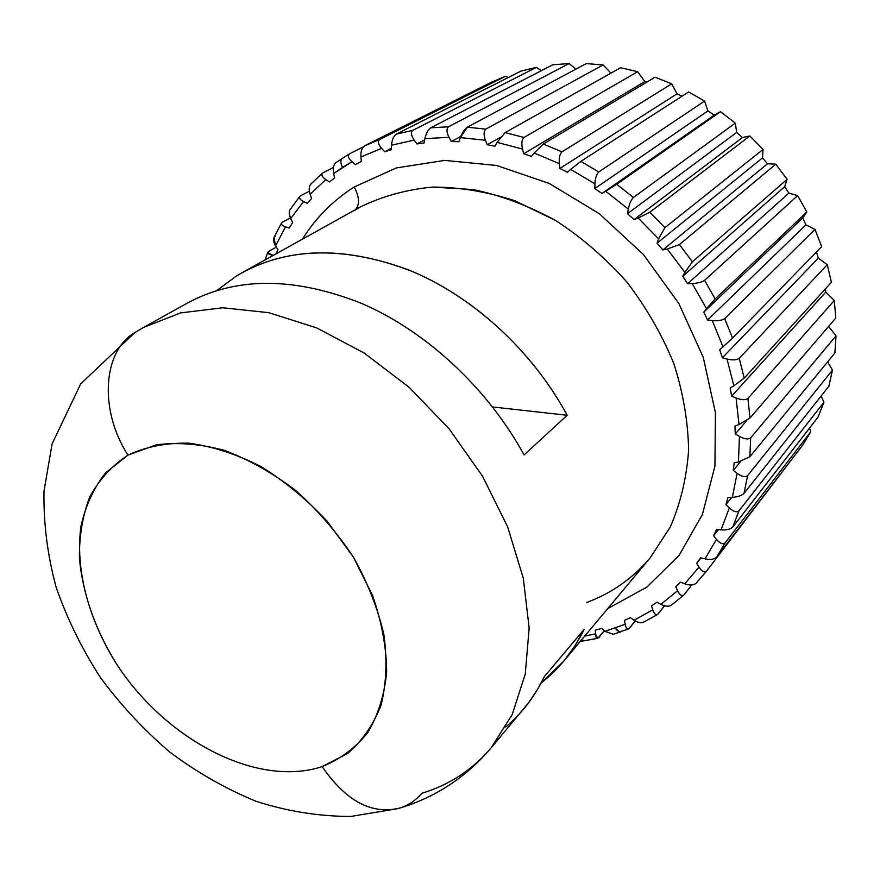 <?xml version="1.0" encoding="UTF-8"?>
<svg xmlns="http://www.w3.org/2000/svg" width="880" height="880" viewBox="0 0 880 880"><rect width="100%" height="100%" fill="white"/><g stroke="black" fill="none" stroke-linecap="round" stroke-linejoin="round"><path stroke-width="1.32" d="M354.167 186.989C359.48 196.966 359.887 204.545 355.388 209.737C359.887 204.545 359.48 196.966 354.167 186.989C332.849 200.64 315.612 218.031 302.445 239.151C315.612 218.031 332.849 200.64 354.167 186.989L396.407 167.926L444.741 160.402L496.694 165.484L549.296 183.469L599.28 213.686L643.423 254.529L678.821 303.468L703.263 357.346L715.429 412.698L714.945 466.103L702.383 514.503L679.052 555.456L646.778 587.169L607.706 608.608L646.778 587.169L679.052 555.456L702.383 514.503L714.945 466.103L715.429 412.698L703.263 357.346L678.821 303.468L643.423 254.529L599.28 213.686L549.296 183.469L496.694 165.484L444.741 160.402L396.407 167.926L354.167 186.989M391.545 145.211L414.183 140.107L416.933 143.946L424.072 142.978L424.908 138.622L449.042 137.313L451.352 141.526L458.876 141.735L460.35 137.61L485.452 140.261L487.234 144.76L494.956 146.19L497.057 142.384L522.533 149.061L523.721 153.758L531.454 156.398L534.16 153.021L559.35 163.658L559.889 168.432L567.435 172.26L570.702 169.411L594.935 183.821L594.803 188.551L601.953 193.49L605.693 191.235L628.32 209.099L627.495 213.675L634.062 219.593L638.198 217.998L658.581 238.887L657.074 243.177L662.871 249.931L667.304 249.04L684.893 272.393L682.726 276.287L687.599 283.701L692.219 283.536L706.541 308.715L703.78 312.125L707.597 319.979L712.283 320.54L722.986 346.852L719.697 349.701L722.381 357.797L727.012 359.04L733.865 385.792L730.147 388.003L731.643 396.132L736.098 398.013L739.013 424.49L734.965 426.041L735.262 433.983L739.442 436.436L738.441 461.978L734.162 462.847L733.282 470.415L737.11 473.352L732.347 497.365L727.936 497.563L725.945 504.581L729.333 507.914L721.039 529.87L716.606 529.419L713.581 535.744L716.485 539.374L704.99 558.855L700.623 557.788L696.685 563.31L699.061 567.138L684.739 583.803L680.537 582.175L675.796 586.806L677.611 590.733L660.891 604.34L656.931 602.217L651.519 605.891L652.762 609.84L634.084 620.235L630.421 617.683L624.492 620.367L625.163 624.25L604.978 631.367L601.667 628.452L595.342 630.124L595.474 633.864L584.705 636.097L595.474 633.864L595.342 630.124L601.667 628.452L604.978 631.367L625.163 624.25L624.492 620.367L630.421 617.683L634.084 620.235L652.762 609.84L651.519 605.891L656.931 602.217L660.891 604.34L677.611 590.733L675.796 586.806L680.537 582.175L684.739 583.803L699.061 567.138L696.685 563.31L700.623 557.788L704.99 558.855L716.485 539.374L713.581 535.744L716.606 529.419L721.039 529.87L729.333 507.914L725.945 504.581L727.936 497.563L732.347 497.365L737.11 473.352L733.282 470.415L734.162 462.847L738.441 461.978L739.442 436.436L735.262 433.983L734.965 426.041L739.013 424.49L736.098 398.013L731.643 396.132L730.147 388.003L733.865 385.792L727.012 359.04L722.381 357.797L719.697 349.701L722.986 346.852L712.283 320.54L707.597 319.979L703.78 312.125L706.541 308.715L692.219 283.536L687.599 283.701L682.726 276.287L684.893 272.393L667.304 249.04L662.871 249.931L657.074 243.177L658.581 238.887L638.198 217.998L634.062 219.593L627.495 213.675L628.32 209.099L605.693 191.235L601.953 193.49L594.803 188.551L594.935 183.821L570.702 169.411L567.435 172.26L559.889 168.432L559.35 163.658L534.16 153.021L531.454 156.398L523.721 153.758L522.533 149.061L497.057 142.384L494.956 146.19L487.234 144.76L485.452 140.261L460.35 137.61L458.876 141.735L451.352 141.526L449.042 137.313L424.908 138.622L424.072 142.978L416.933 143.946L414.183 140.107C411.136 135.553 410.685 132.297 412.841 130.35L536.327 67.386L541.42 70.642L536.327 67.386L520.883 71.137L396.132 134.189C393.481 136.246 391.952 139.92 391.545 145.211L391.336 149.677L391.545 145.211C391.952 139.92 393.481 136.246 396.132 134.189L412.841 130.35C410.685 132.308 411.136 135.553 414.183 140.107L391.545 145.211M384.725 151.767L391.336 149.677L384.725 151.767L381.612 148.368L384.725 151.767L391.402 148.313L384.725 151.767M360.932 157.003L381.612 148.368L360.932 157.003L361.339 161.48L360.932 157.003C360.635 151.69 361.79 148.005 364.386 145.937C361.79 148.005 360.635 151.69 360.932 157.003M355.377 164.604L361.339 161.48L355.377 164.604L351.989 161.7L355.377 164.604M342.562 167.387L351.989 161.7L333.652 173.536L342.562 167.387C340.351 163.141 340.285 160.094 342.364 158.235C340.285 160.094 340.351 163.141 342.562 167.387M334.62 177.936L333.652 173.536L334.62 177.936L329.406 181.973L334.62 177.936M325.842 179.608L329.406 181.973L325.842 179.608L310.134 194.26L325.842 179.608C321.86 176.781 320.936 174.493 323.07 172.744L322.553 173.085C321.134 174.922 322.223 177.1 325.842 179.608M311.608 198.495L310.134 194.26L311.608 198.495L307.241 203.335L311.608 198.495M303.578 201.531L307.241 203.335L303.578 201.531L290.697 218.581L303.578 201.531C299.486 199.353 298.507 197.417 300.63 195.723L299.849 196.328C298.881 198.033 300.124 199.76 303.578 201.531M292.644 222.585L290.697 218.581L292.644 222.585L289.157 228.085L292.644 222.585M285.483 226.864L289.157 228.085L285.483 226.864L275.572 245.883L285.483 226.864C281.38 225.335 280.39 223.762 282.513 222.112L281.534 222.97C280.951 224.444 282.271 225.742 285.483 226.864M277.926 249.59L275.572 245.883L277.926 249.59L276.001 254.045L277.926 249.59M273.702 255.332L271.733 254.969C267.696 254.1 266.75 252.868 268.884 251.262L267.773 252.318L271.733 254.969L271.117 256.553L271.733 254.969L273.416 255.277M586.531 602.547C611.402 593.373 632.599 578.512 650.122 557.931L670.23 527.109C680.438 503.701 686.565 478.137 688.611 450.395C688.127 421.872 683.21 392.964 673.871 363.693C662.057 334.785 646.393 307.571 626.89 282.051C605.506 258.06 581.746 237.534 555.599 220.451L514.877 200.761C486.937 191.664 459.492 187.11 432.531 187.077C406.362 189.607 382.305 196.251 360.338 206.987L354.134 210.628M236.082 276.232L216.931 290.466L236.082 276.232C283.965 247.489 341.297 245.322 408.111 269.731C471.68 295.317 531.905 349.998 567.171 415.261C532.741 351.571 474.551 297.847 412.599 271.579C347.545 246.323 290.862 246.609 242.539 272.437L236.082 276.232M424.666 139.887L416.933 143.946L424.666 139.887M552.75 64.801L430.672 127.82C427.966 129.866 426.052 133.474 424.908 138.622C426.052 133.474 427.966 129.866 430.672 127.82L448.503 126.786C446.336 128.81 446.523 132.319 449.042 137.313C446.523 132.319 446.336 128.81 448.503 126.786L569.085 63.547L575.905 69.124L569.085 63.547L552.75 64.801L569.085 63.547L448.503 126.786L430.672 127.82L552.75 64.801M460.801 136.422L451.352 141.526L460.801 136.422M586.245 63.591L467.291 127.215C464.541 129.239 462.231 132.704 460.35 137.61L467.291 127.215L485.837 129.118C483.659 131.208 483.527 134.915 485.452 140.261C483.527 134.915 483.659 131.208 485.837 129.118L603.119 64.944L610.951 73.139L603.119 64.944L586.245 63.591L603.119 64.944L485.837 129.118L467.291 127.215L586.245 63.591M500.401 137.335L487.234 144.76L500.401 137.335M620.62 67.705L505.153 132.605L497.057 142.384L505.153 132.605L523.974 137.467C521.774 139.634 521.29 143.495 522.533 149.061C521.29 143.495 521.774 139.634 523.974 137.467L637.615 71.709L644.82 81.565L523.721 153.758L644.82 81.565L646.756 82.159L644.82 81.565L637.615 71.709L620.62 67.705L637.615 71.709L523.974 137.467L505.153 132.605L620.62 67.705M655.039 77.198L543.334 144.023L534.16 153.021L543.334 144.023L561.957 151.833C559.724 154.055 558.855 157.993 559.35 163.658C558.855 157.993 559.724 154.055 561.957 151.833L671.748 83.82L677.05 93.83L559.889 168.432L677.05 93.83L682.022 96.206L677.05 93.83L671.748 83.82L655.039 77.198L671.748 83.82L561.957 151.833L543.334 144.023L655.039 77.198M688.633 91.949L580.855 161.359L570.702 169.411L580.855 161.359L598.774 171.974C596.508 174.251 595.232 178.2 594.935 183.821C595.232 178.2 596.508 174.251 598.774 171.974L704.605 101.068L707.938 110.913L594.803 188.551L707.938 110.913L714.241 115.126L601.953 193.49L714.241 115.126L720.511 111.683L605.693 191.235L616.682 184.272L633.413 197.45C631.114 199.782 629.42 203.665 628.32 209.099C629.42 203.665 631.114 199.782 633.413 197.45L735.317 123.112L736.67 132.451L627.495 213.675L736.67 132.451L742.412 137.544L634.062 219.593L742.412 137.544L749.826 135.96L649.847 212.234L638.198 217.998L649.847 212.234L664.917 227.656L658.581 238.887L664.917 227.656L763.07 149.413L762.476 157.916L657.074 243.177L762.476 157.916L767.514 163.768L662.871 249.931L767.514 163.768L775.786 164.186L679.426 244.552L667.304 249.04L679.426 244.552L692.406 261.8L684.893 272.393L692.406 261.8L787.116 179.311L784.685 186.67L682.726 276.287L784.685 186.67L788.876 193.127L687.599 283.701L788.876 193.127L797.687 195.602L704.583 280.346C701.855 282.172 697.73 283.228 692.219 283.536C697.73 283.228 701.855 282.172 704.583 280.346L715.143 298.947L706.541 308.715L715.143 298.947L806.817 212.003L802.703 217.976L703.78 312.125L802.703 217.976L805.948 224.862L707.597 319.979L805.948 224.862L814.99 229.405L724.68 318.637C721.996 320.43 717.86 321.068 712.283 320.54C717.86 321.068 721.996 320.43 724.68 318.637L732.556 338.085L722.986 346.852L732.556 338.085L821.678 246.642L814.99 229.405L805.948 224.862L802.703 217.976L806.817 212.003L797.687 195.602L788.876 193.127L784.685 186.67L787.116 179.311L775.786 164.186L767.514 163.768L762.476 157.916L763.07 149.413L749.826 135.96L742.412 137.544L736.67 132.451L735.317 123.112L720.511 111.683L714.241 115.126L707.938 110.913L704.605 101.068L688.633 91.949L704.605 101.068L598.774 171.974L580.855 161.359L688.633 91.949M818.345 258.137L722.381 357.797L818.345 258.137L827.277 264.671L739.211 358.358C736.593 360.14 732.523 360.371 727.012 359.04C732.523 360.371 736.593 360.14 739.211 358.358L744.238 378.125L733.865 385.792L744.238 378.125L831.402 282.293L827.277 264.671L818.345 258.137L816.453 252.01L818.345 258.137M825.792 292.072L731.643 396.132L825.792 292.072L834.295 300.476L747.912 398.464C745.349 400.224 741.422 400.07 736.098 398.013C741.422 400.07 745.349 400.224 747.912 398.464L750.002 418.022L739.013 424.49L750.002 418.022L835.802 318.032L834.295 300.476L825.792 292.072L825.319 288.97L825.792 292.072M746.768 420.585L735.262 433.983L746.768 420.585M828.641 326.37L836 335.918L750.673 437.888C748.187 439.637 744.447 439.153 739.442 436.436C744.447 439.153 748.187 439.637 750.673 437.888L749.87 456.753L738.441 461.978L749.87 456.753L834.9 352.968L836 335.918L828.641 326.37M740.707 461.428L733.282 470.415L740.707 461.428M827.618 361.856L832.458 370.117L747.593 475.651C745.173 477.4 741.686 476.63 737.11 473.352C741.686 476.63 745.173 477.4 747.593 475.651L744.007 493.372C741.488 495.66 737.605 496.991 732.347 497.365C737.605 496.991 741.488 495.66 744.007 493.372L828.861 386.265L832.458 370.117L827.618 361.856M731.709 497.387L725.945 504.581L731.709 497.387M821.161 395.989L823.922 402.303L738.936 510.895C736.604 512.644 733.392 511.643 729.333 507.914C733.392 511.643 736.604 512.644 738.936 510.895L732.754 527.098C730.224 529.331 726.319 530.255 721.039 529.87C726.33 530.255 730.224 529.331 732.754 527.098L817.982 417.197L823.922 402.303L821.161 395.989M718.432 529.606L713.581 535.744L718.432 529.606M809.589 428.021L810.744 431.783L725.12 542.872C722.854 544.621 719.972 543.455 716.485 539.374C719.972 543.455 722.854 544.621 725.12 542.872L716.573 557.227C714.054 559.405 710.193 559.944 704.99 558.855C710.193 559.944 714.054 559.405 716.573 557.227L802.681 445.115L810.744 431.783L809.589 428.021M700.953 557.865L696.685 563.31L700.953 557.865M793.265 457.38L706.662 570.977C704.462 572.726 701.921 571.439 699.061 567.138C701.899 571.417 704.429 572.704 706.64 571.01L793.265 457.38M706.607 571.043L695.86 583.451C693.231 585.365 689.524 585.486 684.739 583.803C689.755 585.541 693.517 585.354 696.036 583.242M691.691 584.969L684.145 594.737C682.011 596.497 679.833 595.166 677.611 590.733C679.624 594.836 681.703 596.288 683.815 595.1L691.691 584.969M683.815 595.1L671.22 605.286C668.492 606.749 665.049 606.441 660.891 604.34C665.632 606.661 669.251 606.804 671.77 604.747M664.543 605.792L658.229 613.855C656.15 615.615 654.324 614.284 652.762 609.84C654.049 613.657 655.655 615.197 657.58 614.46L664.543 605.792M657.525 614.493L643.445 622.281C640.739 623.271 637.615 622.6 634.084 620.235C638.473 623.062 641.916 623.48 644.424 621.489M635.272 620.994L629.574 628.122C627.55 629.893 626.076 628.606 625.163 624.25C625.823 627.726 626.978 629.266 628.628 628.892L635.272 620.994M628.54 628.936L619.861 631.873L617.221 630.564L615.23 628.078L619.003 631.664L620.686 631.84L622.226 630.861M613.25 634.271L604.978 631.367L613.261 634.282L621.06 631.73M604.34 630.795L598.862 637.472C596.871 639.254 595.738 638.055 595.474 633.864L597.674 638.341L604.34 630.795M597.586 638.374L581.361 641.267L583.176 640.266M268.884 251.262L276.375 247.148L268.884 251.262M275.231 236.159C272.899 238.238 273.009 241.472 275.572 245.883L273.999 237.501L281.479 223.047M282.513 222.112L290.4 217.921L282.513 222.112M291.159 208.329C288.761 210.408 288.607 213.829 290.697 218.581L289.322 214.17L289.619 210.243L299.794 196.383M300.63 195.723L309.364 191.213L300.63 195.723M311.498 183.59C309.023 185.669 308.572 189.233 310.134 194.26C308.726 189.948 308.946 186.571 310.761 184.14L322.553 173.085M323.07 172.744L333.388 167.508L323.07 172.744M336.017 162.591C333.476 164.67 332.695 168.311 333.652 173.536C332.728 168.674 333.399 165.099 335.654 162.811L349.371 153.89C347.446 155.749 348.315 158.356 351.989 161.7C348.216 158.257 347.402 155.617 349.525 153.802L349.371 153.89M349.525 153.802L363.165 146.971L349.525 153.802M491.315 82.28L364.386 145.937L379.632 139.502C377.487 141.383 378.147 144.342 381.612 148.368C378.147 144.342 377.487 141.383 379.632 139.502L505.549 76.219L508.233 77.528L505.549 76.219L491.315 82.28L505.549 76.219L379.632 139.502L364.386 145.937L491.315 82.28M137.104 331.243L134.97 332.497C103.158 350.548 98.505 409.475 127.952 455.125L105.512 472.934C93.643 488.136 85.459 505.912 80.971 526.251C75.141 568.425 87.967 617.595 115.049 661.617C163.691 738.672 256.124 788.293 322.168 766.612C346.192 801.537 372.394 815.265 400.763 807.785C408.892 805.002 415.954 800.162 421.927 793.254C449.273 784.993 472.318 769.901 491.062 747.989L512.226 714.516L525.261 674.069L529.155 628.045L523.314 578.248L507.628 526.845L482.57 476.245L449.163 428.912L409.002 387.156L364.056 352.968L316.536 327.833L268.73 312.664L222.783 307.769L180.598 312.906L143.704 327.349L187.979 302.753C237.039 276.529 295.251 276.892 362.637 303.842C426.844 331.837 487.707 388.399 524.095 454.938L567.171 415.261L492.624 406.956L567.171 415.261L524.095 454.938C487.685 388.355 426.778 331.782 362.527 303.798C295.108 276.87 236.874 276.54 187.825 302.83M242.539 272.437L360.338 206.987C382.305 196.251 406.362 189.607 432.531 187.077L473.231 189.563C501.16 195.448 528.616 205.744 555.599 220.451C581.746 237.534 605.506 258.06 626.89 282.051C646.393 307.571 662.057 334.785 673.871 363.693C683.21 392.964 688.127 421.872 688.611 450.395C686.565 478.137 680.438 503.701 670.23 527.109L650.122 557.931L563.629 661.276L574.794 646.107L584.243 629.277L544.401 676.533L537.79 688.985L528.627 702.757L491.062 747.989C466.301 776.93 436.194 796.862 400.763 807.785C372.394 815.265 346.192 801.537 322.168 766.612L347.644 753.434C362.285 740.883 373.417 724.779 381.062 705.122C386.375 683.738 387.321 660.297 383.922 634.821C377.927 608.74 367.774 582.879 353.441 557.216L327.25 521.378C306.834 499.51 284.625 481.173 260.623 466.367C236.247 454.047 212.311 446.314 188.815 443.168C166.199 442.739 145.904 446.721 127.952 455.125C98.505 409.475 103.158 350.548 134.97 332.497L80.652 383.911L52.096 443.894L44 491.117C43.439 523.446 47.52 555.599 56.243 587.587C67.309 619.102 82.082 649.165 100.584 677.776C120.912 705.221 143.968 729.982 169.763 752.059C196.812 772.299 225.544 788.7 255.981 801.251C287.1 811.316 318.725 816.387 350.834 816.453L398.002 808.61M505.714 727.023C521.752 713.592 534.644 696.773 544.401 676.533L584.243 629.277C573.507 651.112 559.152 668.998 541.189 682.913L563.629 661.276M491.062 747.989L512.226 714.516L525.261 674.069L529.155 628.045L523.314 578.248L507.628 526.845L482.57 476.245L449.163 428.912L409.002 387.156L364.056 352.968L316.536 327.833L268.73 312.664L222.783 307.769L180.598 312.906L143.561 327.426M536.327 67.386L412.841 130.35L396.132 134.189L520.883 71.137L536.327 67.386M616.682 184.272L720.511 111.683L735.317 123.112L633.413 197.45L616.682 184.272M649.847 212.234L749.826 135.96L763.07 149.413L664.917 227.656L649.847 212.234M679.426 244.552L775.786 164.186L787.116 179.311L692.406 261.8L679.426 244.552M704.583 280.346L797.687 195.602L806.817 212.003L715.143 298.947L704.583 280.346M814.99 229.405L821.678 246.642L732.556 338.085L724.68 318.637L814.99 229.405M827.277 264.671L831.402 282.293L744.238 378.125L739.211 358.358L827.277 264.671M834.295 300.476L835.802 318.032L750.002 418.022L747.912 398.464L834.295 300.476M836 335.918L834.9 352.968L749.87 456.753L750.673 437.888L836 335.918M832.458 370.117L828.861 386.265L744.007 493.372L747.593 475.651L832.458 370.117M823.922 402.303L817.982 417.197L732.754 527.098L738.936 510.895L823.922 402.303M802.681 445.115L716.573 557.227L725.12 542.872L810.744 431.783L802.681 445.115M127.952 455.125L156.145 444.895C177.397 442.068 200.112 443.894 224.301 450.351C248.765 459.514 272.547 472.89 295.658 490.479C317.724 510.158 336.985 532.4 353.441 557.216L372.691 595.815C381.766 622.171 386.419 647.548 386.672 671.935C384.384 695.112 378.059 715.363 367.719 732.688C355.344 747.934 340.164 759.242 322.168 766.612C256.124 788.293 163.691 738.672 115.049 661.617C94.677 627.858 82.819 593.593 79.453 558.8C79.123 536.459 82.533 515.9 89.694 497.123C99 479.809 111.76 465.806 127.952 455.125M706.629 571.01L695.86 583.451M267.729 252.395L265.056 259.919M359.557 162.382L361.328 161.469M143.704 327.349L134.97 332.497"/></g></svg>
